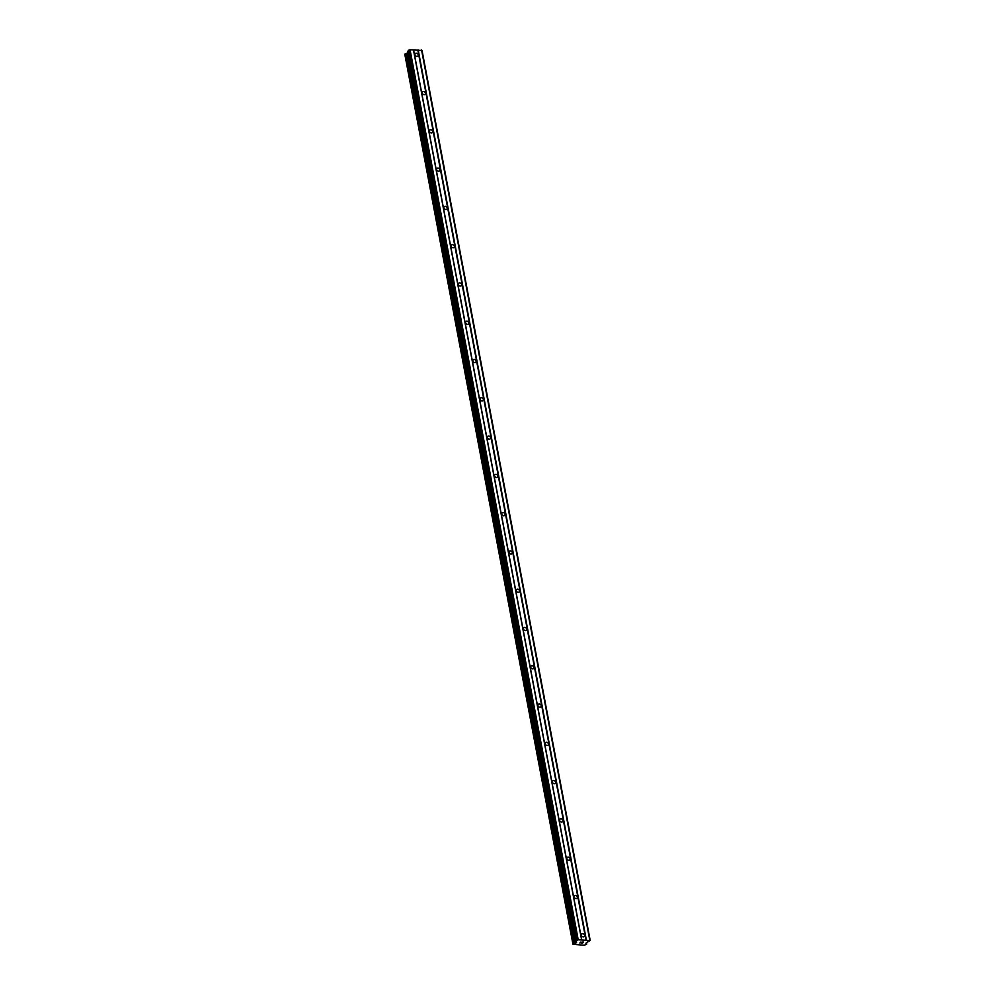 <?xml version="1.0" encoding="UTF-8"?>
<svg xmlns="http://www.w3.org/2000/svg" width="995" height="995" viewBox="0 0 995 995"><rect width="100%" height="100%" fill="white"/><g stroke="black" fill="none" stroke-linecap="round" stroke-linejoin="round"><path stroke-width="1.49" d="M581.329 935.225A1.853 1.492 -135.7 0 1 584.637 935.312A1.853 1.492 -135.7 0 1 581.329 935.225M574.09 896.943A1.853 1.492 -135.7 0 1 577.399 897.03A1.853 1.492 -135.7 0 1 574.09 896.943M566.864 858.66A1.853 1.492 -135.7 0 1 570.172 858.747A1.853 1.492 -135.7 0 1 566.864 858.66M559.625 820.377A1.853 1.492 -135.7 0 1 562.934 820.477A1.853 1.492 -135.7 0 1 559.625 820.377M552.387 782.107A1.853 1.492 -135.7 0 1 555.695 782.194A1.853 1.492 -135.7 0 1 552.387 782.107M545.16 743.825A1.853 1.492 -135.7 0 1 548.469 743.912A1.853 1.492 -135.7 0 1 545.16 743.825M537.922 705.542A1.853 1.492 -135.7 0 1 541.23 705.629A1.853 1.492 -135.7 0 1 537.922 705.542M530.696 667.259A1.853 1.492 -135.7 0 1 534.004 667.346A1.853 1.492 -135.7 0 1 530.696 667.259M523.457 628.977A1.853 1.492 -135.7 0 1 526.765 629.064A1.853 1.492 -135.7 0 1 523.457 628.977M516.231 590.694A1.853 1.492 -135.7 0 1 519.539 590.781A1.853 1.492 -135.7 0 1 516.231 590.694M508.992 552.412A1.853 1.492 -135.7 0 1 512.301 552.499A1.853 1.492 -135.7 0 1 508.992 552.412M501.754 514.129A1.853 1.492 -135.7 0 1 505.062 514.216A1.853 1.492 -135.7 0 1 501.754 514.129M494.527 475.846A1.853 1.492 -135.7 0 1 497.836 475.933A1.853 1.492 -135.7 0 1 494.527 475.846M487.289 437.564A1.853 1.492 -135.7 0 1 490.597 437.663A1.853 1.492 -135.7 0 1 487.289 437.564M480.063 399.293A1.853 1.492 -135.7 0 1 483.371 399.381A1.853 1.492 -135.7 0 1 480.063 399.293M472.824 361.011A1.853 1.492 -135.7 0 1 476.132 361.098A1.853 1.492 -135.7 0 1 472.824 361.011M465.598 322.728A1.853 1.492 -135.7 0 1 468.906 322.815A1.853 1.492 -135.7 0 1 465.598 322.728M458.359 284.446A1.853 1.492 -135.7 0 1 461.668 284.533A1.853 1.492 -135.7 0 1 458.359 284.446M451.121 246.163A1.853 1.492 -135.7 0 1 454.429 246.25A1.853 1.492 -135.7 0 1 451.121 246.163M443.894 207.88A1.853 1.492 -135.7 0 1 447.203 207.967A1.853 1.492 -135.7 0 1 443.894 207.88M436.656 169.598A1.853 1.492 -135.7 0 1 439.964 169.685A1.853 1.492 -135.7 0 1 436.656 169.598M429.43 131.315A1.853 1.492 -135.7 0 1 432.738 131.402A1.853 1.492 -135.7 0 1 429.43 131.315M422.191 93.032A1.853 1.492 -135.7 0 1 425.499 93.12A1.853 1.492 -135.7 0 1 422.191 93.032M414.965 54.762A1.853 1.492 -135.7 0 1 418.273 54.849A1.853 1.492 -135.7 0 1 414.965 54.762M575.918 941.282L407.739 51.33L410.052 49.75L422.042 50.484L590.209 940.524L586.515 942.576L585.906 943.285L586.714 944.106L584.326 945.25L572.958 944.305L576.055 942.862L576.665 942.141L575.981 941.195L578.219 939.79L590.209 940.524M408 52.698L404.816 54.302M581.341 943.036L582.896 942.588M582.299 942.576L583.356 942.116M582.262 942.091L583.567 942.066L582.572 943.073L583.555 942.066M580.62 942.75L580.956 941.991L580.097 942.874M579.849 942.999L580.956 941.991M421.581 50.061L589.761 940.101M418.186 49.961L586.353 940.001M404.803 54.227L572.983 944.267M406.768 53.257L574.948 943.297M406.88 53.22L575.048 943.26M408.808 50.136L576.988 940.175M410.052 49.75L578.219 939.79M413.447 49.837L581.627 939.877M413.584 49.961L581.752 940.001M417.838 50.073L586.005 940.113M586.403 942.688L586.727 944.081M405.301 53.718L573.481 943.757M405.487 53.655L573.655 943.695M407.44 53.058L575.62 943.098M407.875 52.822L576.055 942.862M407.801 51.155L575.981 941.195M404.791 54.265L572.958 944.305M407.739 51.33L575.906 941.369"/></g></svg>
